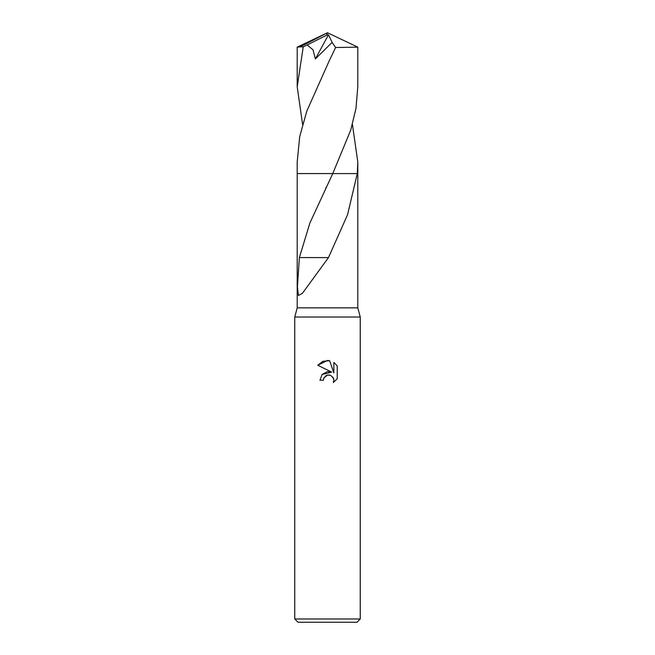 <?xml version="1.0" encoding="UTF-8"?>
<svg xmlns="http://www.w3.org/2000/svg" width="655" height="655" viewBox="0 0 655 655"><rect width="100%" height="100%" fill="white"/><g stroke="black" fill="none" stroke-linecap="round" stroke-linejoin="round"><path stroke-width="0.98" d="M327.5 173.575L297.206 173.575L297.206 307.85L294.75 317.02L360.25 317.02L360.25 618.975L294.75 618.975L298.025 622.25L356.975 622.25L360.25 618.975M297.206 307.85L357.794 307.85L360.25 317.02M327.5 375.078L323.963 377.837L323.406 380.211L319.967 380.211L322.104 374.472L327.5 371.606L331.667 372.114L317.773 365.253L327.5 360.463L329.612 360.684L333.853 372.916L333.853 362.444L337.235 365.85L337.235 378.77L333.321 382.52L333.87 380.178L333.469 378.172L330.644 375.348L327.5 375.078L329.391 375.004M352.415 124.393L357.802 162.039L357.278 173.575L347.559 214.709L328.482 257.595L302.397 293.325L298.434 295.52L297.419 286.915L299.384 257.579L309.897 222.995L332.765 173.583L357.794 173.575L357.794 307.85M323.406 380.211L323.758 378.295M332.871 377.108L333.87 380.178L333.321 382.52L337.235 378.77M331.667 372.114L322.063 374.513M323.963 377.837L326.092 375.61M326.64 375.348L327.369 375.102M337.235 365.85L333.853 362.444M329.612 360.684L322.997 361.265L317.773 365.253M322.317 257.603L299.515 257.579M328.212 257.595L322.342 257.595M357.794 47.152L357.794 86.755L355.968 108.476L350.712 130.14L332.765 173.575L297.198 173.575L297.198 162.039L299.695 136.641L306.786 111.178L329.26 60.743L335.614 47.512L357.794 47.152L327.5 32.75L300.137 46.873L303.224 46.873L307.13 44.949M357.802 162.039L357.802 173.575L357.278 173.575M302.585 124.393L297.206 86.755L297.206 47.152L300.137 46.873M297.206 86.755L303.224 46.873M326.583 35.206L327.5 32.75L326.583 35.206L307.138 44.958L313.024 49.813L315.374 58.925L332.126 42.395L335.614 47.512M326.583 35.296L328.482 34.789L332.126 42.395M328.482 34.789L315.374 58.925M325.723 188.091L326.067 187.387M294.75 317.02L294.75 618.975M327.5 32.75L297.231 47.127"/></g></svg>
